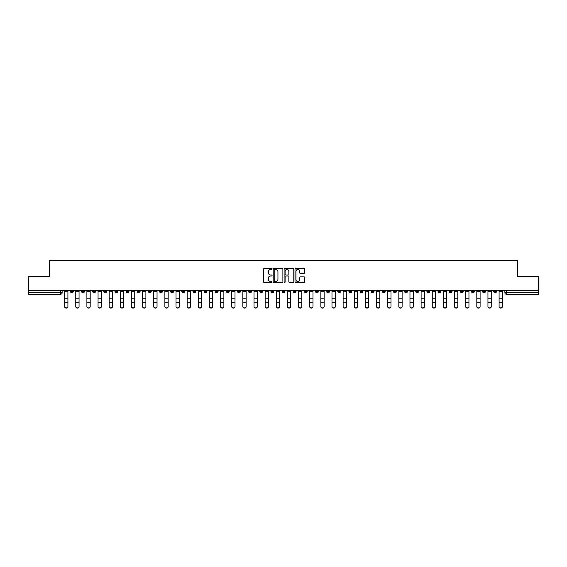<?xml version="1.0" encoding="UTF-8"?>
<svg xmlns="http://www.w3.org/2000/svg" width="567" height="567" viewBox="0 0 567 567"><rect width="100%" height="100%" fill="white"/><g stroke="black" fill="none" stroke-linecap="round" stroke-linejoin="round"><path stroke-width="0.85" d="M272.075 268.985A0.489 0.489 0 0 0 271.586 268.489L264.137 268.489A0.702 0.702 0 0 0 263.435 269.19L263.435 281.806A0.702 0.702 0 0 0 264.137 282.508L271.586 282.508A0.489 0.489 0 0 0 272.075 282.019A0.489 0.489 0 0 0 271.586 281.53L270.622 281.53A2.24 2.24 0 0 1 268.375 279.283L268.375 278.234A2.24 2.24 0 0 1 270.622 275.994L271.586 275.994A0.489 0.489 0 0 0 272.075 275.498A0.489 0.489 0 0 0 271.586 275.009L270.622 275.009A2.24 2.24 0 0 1 268.375 272.77L268.375 271.713A2.24 2.24 0 0 1 270.622 269.474L271.586 269.474A0.489 0.489 0 0 0 272.075 268.985M438.036 290.566L438.036 291.353L440.892 291.353A1.432 1.432 0 0 1 439.46 292.785A1.432 1.432 0 0 1 438.036 291.353L438.036 290.566M371.194 290.566L371.194 291.353L374.05 291.353A1.432 1.432 0 0 1 372.618 292.785A1.432 1.432 0 0 1 371.194 291.353L371.194 290.566M360.052 290.566L360.052 291.353L362.908 291.353A1.432 1.432 0 0 1 361.484 292.785A1.432 1.432 0 0 1 360.052 291.353L360.052 290.566M293.21 290.566L293.21 291.353L296.066 291.353A1.432 1.432 0 0 1 294.642 292.785A1.432 1.432 0 0 1 293.21 291.353L293.21 290.566M282.068 290.566L282.068 291.353L284.932 291.353A1.432 1.432 0 0 1 283.5 292.785A1.432 1.432 0 0 1 282.068 291.353L282.068 290.566M270.934 290.566L270.934 291.353L273.79 291.353A1.432 1.432 0 0 1 272.358 292.785A1.432 1.432 0 0 1 270.934 291.353L270.934 290.566M248.651 290.566L248.651 291.353L251.507 291.353A1.432 1.432 0 0 1 250.082 292.785A1.432 1.432 0 0 1 248.651 291.353L248.651 290.566M226.375 291.353L226.375 290.566L226.375 291.353A1.432 1.432 0 0 0 227.799 292.785A1.432 1.432 0 0 1 226.375 291.353L229.231 291.353A1.432 1.432 0 0 1 227.799 292.785A1.432 1.432 0 0 0 229.231 291.353L229.231 290.566L229.231 291.353M215.233 291.353L215.233 290.566L215.233 291.353A1.432 1.432 0 0 0 216.658 292.785A1.432 1.432 0 0 1 215.233 291.353L218.089 291.353A1.432 1.432 0 0 1 216.658 292.785M204.092 291.353L204.092 290.566L204.092 291.353A1.432 1.432 0 0 0 205.516 292.785A1.432 1.432 0 0 1 204.092 291.353L206.948 291.353A1.432 1.432 0 0 1 205.516 292.785A1.432 1.432 0 0 0 206.948 291.353L206.948 290.566L206.948 291.353M192.95 290.566L192.95 291.353L195.806 291.353A1.432 1.432 0 0 1 194.382 292.785A1.432 1.432 0 0 1 192.95 291.353L192.95 290.566M181.809 290.566L181.809 291.353L184.665 291.353A1.432 1.432 0 0 1 183.24 292.785A1.432 1.432 0 0 1 181.809 291.353L181.809 290.566M170.674 290.566L170.674 291.353L173.53 291.353A1.432 1.432 0 0 1 172.099 292.785A1.432 1.432 0 0 1 170.674 291.353L170.674 290.566M159.533 291.353L159.533 290.566L159.533 291.353A1.432 1.432 0 0 0 160.957 292.785A1.432 1.432 0 0 1 159.533 291.353L162.389 291.353A1.432 1.432 0 0 1 160.957 292.785M137.249 291.353L137.249 290.566L137.249 291.353A1.432 1.432 0 0 0 138.681 292.785A1.432 1.432 0 0 1 137.249 291.353L140.106 291.353A1.432 1.432 0 0 1 138.681 292.785A1.432 1.432 0 0 0 140.106 291.353L140.106 290.566L140.106 291.353M126.108 291.353L126.108 290.566L126.108 291.353A1.432 1.432 0 0 0 127.54 292.785A1.432 1.432 0 0 1 126.108 291.353L128.964 291.353A1.432 1.432 0 0 1 127.54 292.785A1.432 1.432 0 0 0 128.964 291.353L128.964 290.566L128.964 291.353M114.973 291.353L114.973 290.566L114.973 291.353A1.432 1.432 0 0 0 116.398 292.785A1.432 1.432 0 0 1 114.973 291.353L117.83 291.353A1.432 1.432 0 0 1 116.398 292.785A1.432 1.432 0 0 0 117.83 291.353L117.83 290.566L117.83 291.353M103.832 291.353L103.832 290.566L103.832 291.353A1.432 1.432 0 0 0 105.256 292.785A1.432 1.432 0 0 1 103.832 291.353L106.688 291.353A1.432 1.432 0 0 1 105.256 292.785M92.69 291.353L92.69 290.566L92.69 291.353A1.432 1.432 0 0 0 94.122 292.785A1.432 1.432 0 0 1 92.69 291.353L95.547 291.353A1.432 1.432 0 0 1 94.122 292.785A1.432 1.432 0 0 0 95.547 291.353L95.547 290.566L95.547 291.353M81.549 291.353L81.549 290.566L81.549 291.353A1.432 1.432 0 0 0 82.98 292.785A1.432 1.432 0 0 1 81.549 291.353L84.405 291.353A1.432 1.432 0 0 1 82.98 292.785A1.432 1.432 0 0 0 84.405 291.353L84.405 290.566L84.405 291.353M303.983 273.436A0.702 0.702 0 0 0 304.685 272.734L304.685 269.19A0.702 0.702 0 0 0 303.983 268.489L295.712 268.489A0.702 0.702 0 0 0 295.01 269.19L295.01 281.806A0.702 0.702 0 0 0 295.712 282.508L303.983 282.508A0.702 0.702 0 0 0 304.685 281.806L304.685 277.532A0.702 0.702 0 0 0 303.983 276.831L300.446 276.831A0.702 0.702 0 0 0 299.745 277.532L299.745 279.651A1.878 1.878 0 0 1 297.866 281.53A1.878 1.878 0 0 1 295.995 279.651L295.995 271.345A1.878 1.878 0 0 1 297.866 269.474A1.878 1.878 0 0 1 299.745 271.345L299.745 272.734A0.702 0.702 0 0 0 300.446 273.436L303.983 273.436M28.35 290.566L28.35 276.356L49.634 276.356L49.634 260.43L517.366 260.43L517.366 276.356L538.65 276.356L538.65 290.566L28.35 290.566L28.35 292.785L62.129 292.785L62.129 290.566L62.129 292.785A1.432 1.432 0 0 1 60.697 294.209L28.35 294.209L28.35 292.785M282.883 269.19A0.702 0.702 0 0 0 282.189 268.489L273.918 268.489A0.702 0.702 0 0 0 273.216 269.19L273.216 281.806A0.702 0.702 0 0 0 273.918 282.508L282.189 282.508A0.702 0.702 0 0 0 282.883 281.806L282.883 269.19M284.811 268.489L293.082 268.489A0.702 0.702 0 0 1 293.784 269.19L293.784 281.806A0.702 0.702 0 0 1 293.082 282.508L289.546 282.508A0.702 0.702 0 0 1 288.844 281.806L288.844 276.689A0.702 0.702 0 0 0 288.142 275.994L285.796 275.994A0.702 0.702 0 0 0 285.095 276.689L285.095 282.019A0.489 0.489 0 0 1 284.606 282.508A0.489 0.489 0 0 1 284.117 282.019L284.117 269.19A0.702 0.702 0 0 1 284.811 268.489M504.871 290.566L504.871 292.785L538.65 292.785L538.65 294.209L506.303 294.209A1.432 1.432 0 0 1 504.871 292.785A1.432 1.432 0 0 0 506.303 294.209L506.303 290.566M538.65 290.566L538.65 292.785M496.586 291.353L496.586 290.566L496.586 291.353A1.432 1.432 0 0 1 495.161 292.785A1.432 1.432 0 0 1 493.729 291.353L496.586 291.353A1.432 1.432 0 0 1 495.161 292.785M493.729 290.566L493.729 291.353M485.451 290.566L485.451 291.353A1.432 1.432 0 0 1 484.02 292.785A1.432 1.432 0 0 1 482.595 291.353A1.432 1.432 0 0 0 484.02 292.785M482.595 290.566L482.595 291.353L485.451 291.353M474.31 290.566L474.31 291.353A1.432 1.432 0 0 1 472.878 292.785A1.432 1.432 0 0 1 471.453 291.353L474.31 291.353A1.432 1.432 0 0 1 472.878 292.785M471.453 290.566L471.453 291.353M463.168 290.566L463.168 291.353A1.432 1.432 0 0 1 461.744 292.785A1.432 1.432 0 0 1 460.312 291.353A1.432 1.432 0 0 0 461.744 292.785M460.312 290.566L460.312 291.353L463.168 291.353M452.027 290.566L452.027 291.353A1.432 1.432 0 0 1 450.602 292.785A1.432 1.432 0 0 1 449.17 291.353L452.027 291.353M449.17 290.566L449.17 291.353M440.892 290.566L440.892 291.353A1.432 1.432 0 0 1 439.46 292.785M429.751 290.566L429.751 291.353A1.432 1.432 0 0 1 428.319 292.785A1.432 1.432 0 0 1 426.894 291.353L429.751 291.353M426.894 290.566L426.894 291.353M418.609 290.566L418.609 291.353A1.432 1.432 0 0 1 417.177 292.785A1.432 1.432 0 0 1 415.753 291.353L418.609 291.353M415.753 290.566L415.753 291.353M407.467 290.566L407.467 291.353A1.432 1.432 0 0 1 406.043 292.785A1.432 1.432 0 0 1 404.611 291.353A1.432 1.432 0 0 0 406.043 292.785M404.611 290.566L404.611 291.353L407.467 291.353M396.326 290.566L396.326 291.353A1.432 1.432 0 0 1 394.901 292.785A1.432 1.432 0 0 1 393.47 291.353L396.326 291.353M393.47 290.566L393.47 291.353M385.191 290.566L385.191 291.353A1.432 1.432 0 0 1 383.76 292.785A1.432 1.432 0 0 1 382.335 291.353L385.191 291.353M382.335 290.566L382.335 291.353M374.05 290.566L374.05 291.353M362.908 290.566L362.908 291.353L362.908 290.566M351.767 290.566L351.767 291.353A1.432 1.432 0 0 1 350.342 292.785A1.432 1.432 0 0 1 348.911 291.353L351.767 291.353M348.911 290.566L348.911 291.353M340.625 290.566L340.625 291.353A1.432 1.432 0 0 1 339.201 292.785A1.432 1.432 0 0 1 337.769 291.353L340.625 291.353M337.769 290.566L337.769 291.353M329.491 290.566L329.491 291.353A1.432 1.432 0 0 1 328.059 292.785A1.432 1.432 0 0 1 326.635 291.353L329.491 291.353M326.635 290.566L326.635 291.353M318.349 290.566L318.349 291.353A1.432 1.432 0 0 1 316.918 292.785A1.432 1.432 0 0 1 315.493 291.353L318.349 291.353M315.493 290.566L315.493 291.353M307.208 290.566L307.208 291.353A1.432 1.432 0 0 1 305.783 292.785A1.432 1.432 0 0 1 304.351 291.353L307.208 291.353M304.351 290.566L304.351 291.353M296.066 290.566L296.066 291.353A1.432 1.432 0 0 1 294.642 292.785M284.932 290.566L284.932 291.353M273.79 291.353L273.79 290.566L273.79 291.353A1.432 1.432 0 0 1 272.358 292.785M262.649 290.566L262.649 291.353A1.432 1.432 0 0 1 261.217 292.785A1.432 1.432 0 0 1 259.792 291.353A1.432 1.432 0 0 0 261.217 292.785A1.432 1.432 0 0 0 262.649 291.353L259.792 291.353L259.792 290.566M251.507 291.353L251.507 290.566L251.507 291.353A1.432 1.432 0 0 1 250.082 292.785M240.365 290.566L240.365 291.353A1.432 1.432 0 0 1 238.941 292.785A1.432 1.432 0 0 1 237.509 291.353A1.432 1.432 0 0 0 238.941 292.785M237.509 290.566L237.509 291.353L240.365 291.353M218.089 290.566L218.089 291.353L218.089 290.566M195.806 291.353L195.806 290.566L195.806 291.353A1.432 1.432 0 0 1 194.382 292.785M184.665 291.353L184.665 290.566L184.665 291.353A1.432 1.432 0 0 1 183.24 292.785M173.53 291.353L173.53 290.566L173.53 291.353A1.432 1.432 0 0 1 172.099 292.785M162.389 290.566L162.389 291.353L162.389 290.566M151.247 291.353L151.247 290.566L151.247 291.353A1.432 1.432 0 0 1 149.823 292.785A1.432 1.432 0 0 1 148.391 291.353L151.247 291.353A1.432 1.432 0 0 1 149.823 292.785M148.391 290.566L148.391 291.353M106.688 290.566L106.688 291.353L106.688 290.566M73.271 290.566L73.271 291.353A1.432 1.432 0 0 1 71.839 292.785A1.432 1.432 0 0 1 70.414 291.353A1.432 1.432 0 0 0 71.839 292.785A1.432 1.432 0 0 0 73.271 291.353L73.271 290.566M70.414 290.566L70.414 291.353L73.271 291.353M60.697 290.566L60.697 294.209A1.432 1.432 0 0 0 62.129 292.785M274.683 269.474A0.489 0.489 0 0 0 274.194 269.963L274.194 281.041A0.489 0.489 0 0 0 274.683 281.53L275.704 281.53A2.24 2.24 0 0 0 277.943 279.283L277.943 271.713A2.24 2.24 0 0 0 275.704 269.474L274.683 269.474M288.844 271.38A1.878 1.878 0 0 0 286.973 269.509A1.878 1.878 0 0 0 285.095 271.38L285.095 274.308A0.702 0.702 0 0 0 285.796 275.009L288.142 275.009A0.702 0.702 0 0 0 288.844 274.308L288.844 271.38M64.624 306.57L64.624 306.293A1.644 1.566 0 0 0 66.268 307.86A1.644 1.566 0 0 0 67.912 306.293L67.912 306.57A1.644 1.566 180 0 1 66.268 308.136A1.644 1.566 180 0 1 64.624 306.57L64.624 302.587M64.624 290.566L64.624 306.293M67.912 290.566L67.912 306.293M75.765 306.57L75.765 306.293A1.644 1.566 0 0 0 77.41 307.86A1.644 1.566 0 0 0 79.054 306.293L79.054 306.57A1.644 1.566 180 0 1 77.41 308.136A1.644 1.566 180 0 1 75.765 306.57L75.765 302.587M86.907 306.57L86.907 306.293A1.644 1.566 0 0 0 88.551 307.86A1.644 1.566 0 0 0 90.188 306.293L90.188 306.57A1.644 1.566 180 0 1 88.551 308.136A1.644 1.566 180 0 1 86.907 306.57L86.907 302.587M75.765 290.566L75.765 306.293M79.054 290.566L79.054 306.293M86.907 290.566L86.907 306.293M90.188 290.566L90.188 306.293M98.048 306.57L98.048 306.293A1.644 1.566 0 0 0 99.686 307.86A1.644 1.566 0 0 0 101.33 306.293L101.33 306.57A1.644 1.566 180 0 1 99.686 308.136A1.644 1.566 180 0 1 98.048 306.57L98.048 302.587M109.19 306.57L109.19 306.293A1.644 1.566 0 0 0 110.827 307.86A1.644 1.566 0 0 0 112.472 306.293L112.472 306.57A1.644 1.566 180 0 1 110.827 308.136A1.644 1.566 180 0 1 109.19 306.57L109.19 302.587M120.324 306.57L120.324 306.293A1.644 1.566 0 0 0 121.969 307.86A1.644 1.566 0 0 0 123.613 306.293L123.613 306.57A1.644 1.566 180 0 1 121.969 308.136A1.644 1.566 180 0 1 120.324 306.57L120.324 302.587M98.048 290.566L98.048 306.293M101.33 290.566L101.33 306.293M109.19 290.566L109.19 306.293M112.472 290.566L112.472 306.293M120.324 290.566L120.324 306.293M123.613 290.566L123.613 306.293M134.755 306.293L134.755 306.57A1.644 1.566 180 0 1 133.11 308.136A1.644 1.566 180 0 1 131.466 306.57L131.466 306.293A1.644 1.566 0 0 0 133.11 307.86A1.644 1.566 0 0 0 134.755 306.293L134.755 302.31L131.466 302.31L131.466 306.293M131.466 290.566L131.466 302.31M134.755 290.566L134.755 302.31M145.889 306.293L145.889 306.57A1.644 1.566 180 0 1 144.252 308.136A1.644 1.566 180 0 1 142.608 306.57L142.608 306.293A1.644 1.566 0 0 0 144.252 307.86A1.644 1.566 0 0 0 145.889 306.293L145.889 302.31L142.608 302.31L142.608 306.293M142.608 290.566L142.608 302.31M145.889 290.566L145.889 302.31M157.031 306.293L157.031 306.57A1.644 1.566 180 0 1 155.386 308.136A1.644 1.566 180 0 1 153.749 306.57L153.749 306.293A1.644 1.566 0 0 0 155.386 307.86A1.644 1.566 0 0 0 157.031 306.293L157.031 302.31L153.749 302.31L153.749 306.293M153.749 290.566L153.749 302.31M157.031 290.566L157.031 302.31M168.172 306.293L168.172 306.57A1.644 1.566 180 0 1 166.528 308.136A1.644 1.566 180 0 1 164.884 306.57L164.884 306.293A1.644 1.566 0 0 0 166.528 307.86A1.644 1.566 0 0 0 168.172 306.293L168.172 302.31L164.884 302.31L164.884 306.293M164.884 290.566L164.884 302.31M168.172 290.566L168.172 302.31M179.314 306.293L179.314 306.57A1.644 1.566 180 0 1 177.669 308.136A1.644 1.566 180 0 1 176.025 306.57L176.025 306.293A1.644 1.566 0 0 0 177.669 307.86A1.644 1.566 0 0 0 179.314 306.293L179.314 302.31L176.025 302.31L176.025 306.293M176.025 290.566L176.025 302.31M179.314 290.566L179.314 302.31M190.455 306.293L190.455 306.57A1.644 1.566 180 0 1 188.811 308.136A1.644 1.566 180 0 1 187.167 306.57L187.167 306.293A1.644 1.566 0 0 0 188.811 307.86A1.644 1.566 0 0 0 190.455 306.293L190.455 302.31L187.167 302.31L187.167 306.293M187.167 290.566L187.167 302.31M190.455 290.566L190.455 302.31M201.59 306.293L201.59 306.57A1.644 1.566 180 0 1 199.953 308.136A1.644 1.566 180 0 1 198.308 306.57L198.308 306.293A1.644 1.566 0 0 0 199.953 307.86A1.644 1.566 0 0 0 201.59 306.293L201.59 302.31L198.308 302.31L198.308 306.293M198.308 290.566L198.308 302.31M201.59 290.566L201.59 302.31M212.731 306.293L212.731 306.57A1.644 1.566 180 0 1 211.087 308.136A1.644 1.566 180 0 1 209.45 306.57L209.45 306.293A1.644 1.566 0 0 0 211.087 307.86A1.644 1.566 0 0 0 212.731 306.293L212.731 302.31L209.45 302.31L209.45 306.293M209.45 290.566L209.45 302.31M212.731 290.566L212.731 302.31M223.873 306.293L223.873 306.57A1.644 1.566 180 0 1 222.229 308.136A1.644 1.566 180 0 1 220.584 306.57L220.584 306.293A1.644 1.566 0 0 0 222.229 307.86A1.644 1.566 0 0 0 223.873 306.293L223.873 302.31L220.584 302.31L220.584 306.293M220.584 290.566L220.584 302.31M223.873 290.566L223.873 302.31M235.014 306.293L235.014 306.57A1.644 1.566 180 0 1 233.37 308.136A1.644 1.566 180 0 1 231.726 306.57L231.726 306.293A1.644 1.566 0 0 0 233.37 307.86A1.644 1.566 0 0 0 235.014 306.293L235.014 302.31L231.726 302.31L231.726 306.293M231.726 290.566L231.726 302.31M235.014 290.566L235.014 302.31M246.149 306.293L246.149 306.57A1.644 1.566 180 0 1 244.512 308.136A1.644 1.566 180 0 1 242.867 306.57L242.867 306.293A1.644 1.566 0 0 0 244.512 307.86A1.644 1.566 0 0 0 246.149 306.293L246.149 302.31L242.867 302.31L242.867 306.293M242.867 290.566L242.867 302.31M246.149 290.566L246.149 302.31M257.29 306.293L257.29 306.57A1.644 1.566 180 0 1 255.653 308.136A1.644 1.566 180 0 1 254.009 306.57L254.009 306.293A1.644 1.566 0 0 0 255.653 307.86A1.644 1.566 0 0 0 257.29 306.293L257.29 302.31L254.009 302.31L254.009 306.293M254.009 290.566L254.009 302.31M257.29 290.566L257.29 302.31M268.432 306.293L268.432 306.57A1.644 1.566 180 0 1 266.788 308.136A1.644 1.566 180 0 1 265.15 306.57L265.15 306.293A1.644 1.566 0 0 0 266.788 307.86A1.644 1.566 0 0 0 268.432 306.293L268.432 302.31L265.15 302.31L265.15 306.293M265.15 290.566L265.15 302.31M268.432 290.566L268.432 302.31M279.574 306.293L279.574 306.57A1.644 1.566 180 0 1 277.929 308.136A1.644 1.566 180 0 1 276.285 306.57L276.285 306.293A1.644 1.566 0 0 0 277.929 307.86A1.644 1.566 0 0 0 279.574 306.293L279.574 302.31L276.285 302.31L276.285 306.293M276.285 290.566L276.285 302.31M279.574 290.566L279.574 302.31M290.715 306.293L290.715 306.57A1.644 1.566 180 0 1 289.071 308.136A1.644 1.566 180 0 1 287.426 306.57L287.426 306.293A1.644 1.566 0 0 0 289.071 307.86A1.644 1.566 0 0 0 290.715 306.293L290.715 302.31L287.426 302.31L287.426 306.293M287.426 290.566L287.426 302.31M290.715 290.566L290.715 302.31M301.85 306.293L301.85 306.57A1.644 1.566 180 0 1 300.212 308.136A1.644 1.566 180 0 1 298.568 306.57L298.568 306.293A1.644 1.566 0 0 0 300.212 307.86A1.644 1.566 0 0 0 301.85 306.293L301.85 302.31L298.568 302.31L298.568 306.293M298.568 290.566L298.568 302.31M301.85 290.566L301.85 302.31M131.466 306.57L131.466 302.587M142.608 306.57L142.608 302.587M153.749 306.57L153.749 302.587M164.884 306.57L164.884 302.587M176.025 306.57L176.025 302.587M187.167 306.57L187.167 302.587M198.308 306.57L198.308 302.587M209.45 306.57L209.45 302.587M220.584 306.57L220.584 302.587M231.726 306.57L231.726 302.587M242.867 306.57L242.867 302.587M254.009 306.57L254.009 302.587M265.15 306.57L265.15 302.587M276.285 306.57L276.285 302.587M287.426 306.57L287.426 302.587M298.568 306.57L298.568 302.587M309.71 306.57L309.71 306.293A1.644 1.566 0 0 0 311.347 307.86A1.644 1.566 0 0 0 312.991 306.293L312.991 306.57A1.644 1.566 180 0 1 311.347 308.136A1.644 1.566 180 0 1 309.71 306.57L309.71 302.587M320.851 306.57L320.851 306.293A1.644 1.566 0 0 0 322.488 307.86A1.644 1.566 0 0 0 324.133 306.293L324.133 306.57A1.644 1.566 180 0 1 322.488 308.136A1.644 1.566 180 0 1 320.851 306.57L320.851 302.587M331.986 306.57L331.986 306.293A1.644 1.566 0 0 0 333.63 307.86A1.644 1.566 0 0 0 335.274 306.293L335.274 306.57A1.644 1.566 180 0 1 333.63 308.136A1.644 1.566 180 0 1 331.986 306.57L331.986 302.587M343.127 306.57L343.127 306.293A1.644 1.566 0 0 0 344.771 307.86A1.644 1.566 0 0 0 346.416 306.293L346.416 306.57A1.644 1.566 180 0 1 344.771 308.136A1.644 1.566 180 0 1 343.127 306.57L343.127 302.587M309.71 290.566L309.71 306.293M312.991 290.566L312.991 306.293M320.851 290.566L320.851 306.293M324.133 290.566L324.133 306.293M331.986 290.566L331.986 306.293M335.274 290.566L335.274 306.293M343.127 290.566L343.127 306.293M346.416 290.566L346.416 306.293M354.269 306.57L354.269 306.293A1.644 1.566 0 0 0 355.913 307.86A1.644 1.566 0 0 0 357.55 306.293L357.55 306.57A1.644 1.566 180 0 1 355.913 308.136A1.644 1.566 180 0 1 354.269 306.57L354.269 302.587M354.269 290.566L354.269 306.293M357.55 290.566L357.55 306.293M365.41 306.57L365.41 306.293A1.644 1.566 0 0 0 367.047 307.86A1.644 1.566 0 0 0 368.692 306.293L368.692 306.57A1.644 1.566 180 0 1 367.047 308.136A1.644 1.566 180 0 1 365.41 306.57L365.41 302.587M365.41 290.566L365.41 306.293M368.692 290.566L368.692 306.293M376.545 306.57L376.545 306.293A1.644 1.566 0 0 0 378.189 307.86A1.644 1.566 0 0 0 379.833 306.293L379.833 306.57A1.644 1.566 180 0 1 378.189 308.136A1.644 1.566 180 0 1 376.545 306.57L376.545 302.587M376.545 290.566L376.545 306.293M379.833 290.566L379.833 306.293M387.686 306.57L387.686 306.293A1.644 1.566 0 0 0 389.331 307.86A1.644 1.566 0 0 0 390.975 306.293L390.975 306.57A1.644 1.566 180 0 1 389.331 308.136A1.644 1.566 180 0 1 387.686 306.57L387.686 302.587M387.686 290.566L387.686 306.293M390.975 290.566L390.975 306.293M398.828 306.57L398.828 306.293A1.644 1.566 0 0 0 400.472 307.86A1.644 1.566 0 0 0 402.116 306.293L402.116 306.57A1.644 1.566 180 0 1 400.472 308.136A1.644 1.566 180 0 1 398.828 306.57L398.828 302.587M398.828 290.566L398.828 306.293M402.116 290.566L402.116 306.293M409.969 306.57L409.969 306.293A1.644 1.566 0 0 0 411.614 307.86A1.644 1.566 0 0 0 413.251 306.293L413.251 306.57A1.644 1.566 180 0 1 411.614 308.136A1.644 1.566 180 0 1 409.969 306.57L409.969 302.587M409.969 290.566L409.969 306.293M413.251 290.566L413.251 306.293M421.111 306.57L421.111 306.293A1.644 1.566 0 0 0 422.748 307.86A1.644 1.566 0 0 0 424.392 306.293L424.392 306.57A1.644 1.566 180 0 1 422.748 308.136A1.644 1.566 180 0 1 421.111 306.57L421.111 302.587M421.111 290.566L421.111 306.293M424.392 290.566L424.392 306.293M432.245 306.57L432.245 306.293A1.644 1.566 0 0 0 433.89 307.86A1.644 1.566 0 0 0 435.534 306.293L435.534 306.57A1.644 1.566 180 0 1 433.89 308.136A1.644 1.566 180 0 1 432.245 306.57L432.245 302.587M432.245 290.566L432.245 306.293M435.534 290.566L435.534 306.293M443.387 306.57L443.387 306.293A1.644 1.566 0 0 0 445.031 307.86A1.644 1.566 0 0 0 446.676 306.293L446.676 306.57A1.644 1.566 180 0 1 445.031 308.136A1.644 1.566 180 0 1 443.387 306.57L443.387 302.587M443.387 290.566L443.387 306.293M446.676 290.566L446.676 306.293M454.528 306.57L454.528 306.293A1.644 1.566 0 0 0 456.173 307.86A1.644 1.566 0 0 0 457.81 306.293L457.81 306.57A1.644 1.566 180 0 1 456.173 308.136A1.644 1.566 180 0 1 454.528 306.57L454.528 302.587M454.528 290.566L454.528 306.293M457.81 290.566L457.81 306.293M465.67 306.57L465.67 306.293A1.644 1.566 0 0 0 467.314 307.86A1.644 1.566 0 0 0 468.952 306.293L468.952 306.57A1.644 1.566 180 0 1 467.314 308.136A1.644 1.566 180 0 1 465.67 306.57L465.67 302.587M465.67 290.566L465.67 306.293M468.952 290.566L468.952 306.293M476.812 306.57L476.812 306.293A1.644 1.566 0 0 0 478.449 307.86A1.644 1.566 0 0 0 480.093 306.293L480.093 306.57A1.644 1.566 180 0 1 478.449 308.136A1.644 1.566 180 0 1 476.812 306.57L476.812 302.587M476.812 290.566L476.812 306.293M480.093 290.566L480.093 306.293M487.946 306.57L487.946 306.293A1.644 1.566 0 0 0 489.59 307.86A1.644 1.566 0 0 0 491.235 306.293L491.235 306.57A1.644 1.566 180 0 1 489.59 308.136A1.644 1.566 180 0 1 487.946 306.57L487.946 302.587M487.946 290.566L487.946 306.293M491.235 290.566L491.235 306.293M499.088 306.57L499.088 306.293A1.644 1.566 0 0 0 500.732 307.86A1.644 1.566 0 0 0 502.376 306.293L502.376 306.57A1.644 1.566 180 0 1 500.732 308.136A1.644 1.566 180 0 1 499.088 306.57L499.088 302.587M499.088 290.566L499.088 306.293M502.376 290.566L502.376 306.293M67.912 291.459L64.624 291.459M67.912 298.774L64.624 298.774M67.912 302.31L64.624 302.31M79.054 291.459L75.765 291.459M79.054 298.774L75.765 298.774M79.054 302.31L75.765 302.31M90.188 291.459L86.907 291.459M90.188 298.774L86.907 298.774M90.188 302.31L86.907 302.31M101.33 291.459L98.048 291.459M101.33 298.774L98.048 298.774M101.33 302.31L98.048 302.31M112.472 291.459L109.19 291.459M112.472 298.774L109.19 298.774M112.472 302.31L109.19 302.31M123.613 291.459L120.324 291.459M123.613 298.774L120.324 298.774M123.613 302.31L120.324 302.31M134.755 291.459L131.466 291.459M134.755 298.774L131.466 298.774M145.889 291.459L142.608 291.459M145.889 298.774L142.608 298.774M157.031 291.459L153.749 291.459M157.031 298.774L153.749 298.774M168.172 291.459L164.884 291.459M168.172 298.774L164.884 298.774M179.314 291.459L176.025 291.459M179.314 298.774L176.025 298.774M190.455 291.459L187.167 291.459M190.455 298.774L187.167 298.774M201.59 291.459L198.308 291.459M201.59 298.774L198.308 298.774M212.731 291.459L209.45 291.459M212.731 298.774L209.45 298.774M223.873 291.459L220.584 291.459M223.873 298.774L220.584 298.774M235.014 291.459L231.726 291.459M235.014 298.774L231.726 298.774M246.149 291.459L242.867 291.459M246.149 298.774L242.867 298.774M257.29 291.459L254.009 291.459M257.29 298.774L254.009 298.774M268.432 291.459L265.15 291.459M268.432 298.774L265.15 298.774M279.574 291.459L276.285 291.459M279.574 298.774L276.285 298.774M290.715 291.459L287.426 291.459M290.715 298.774L287.426 298.774M301.85 291.459L298.568 291.459M301.85 298.774L298.568 298.774M312.991 291.459L309.71 291.459M312.991 298.774L309.71 298.774M312.991 302.31L309.71 302.31M324.133 291.459L320.851 291.459M324.133 298.774L320.851 298.774M324.133 302.31L320.851 302.31M335.274 291.459L331.986 291.459M335.274 298.774L331.986 298.774M335.274 302.31L331.986 302.31M346.416 291.459L343.127 291.459M346.416 298.774L343.127 298.774M346.416 302.31L343.127 302.31M357.55 291.459L354.269 291.459M357.55 298.774L354.269 298.774M357.55 302.31L354.269 302.31M368.692 291.459L365.41 291.459M368.692 298.774L365.41 298.774M368.692 302.31L365.41 302.31M379.833 291.459L376.545 291.459M379.833 298.774L376.545 298.774M379.833 302.31L376.545 302.31M390.975 291.459L387.686 291.459M390.975 298.774L387.686 298.774M390.975 302.31L387.686 302.31M402.116 291.459L398.828 291.459M402.116 298.774L398.828 298.774M402.116 302.31L398.828 302.31M413.251 291.459L409.969 291.459M413.251 298.774L409.969 298.774M413.251 302.31L409.969 302.31M424.392 291.459L421.111 291.459M424.392 298.774L421.111 298.774M424.392 302.31L421.111 302.31M435.534 291.459L432.245 291.459M435.534 298.774L432.245 298.774M435.534 302.31L432.245 302.31M446.676 291.459L443.387 291.459M446.676 298.774L443.387 298.774M446.676 302.31L443.387 302.31M457.81 291.459L454.528 291.459M457.81 298.774L454.528 298.774M457.81 302.31L454.528 302.31M468.952 291.459L465.67 291.459M468.952 298.774L465.67 298.774M468.952 302.31L465.67 302.31M480.093 291.459L476.812 291.459M480.093 298.774L476.812 298.774M480.093 302.31L476.812 302.31M491.235 291.459L487.946 291.459M491.235 298.774L487.946 298.774M491.235 302.31L487.946 302.31M502.376 291.459L499.088 291.459M502.376 298.774L499.088 298.774M502.376 302.31L499.088 302.31"/></g></svg>
